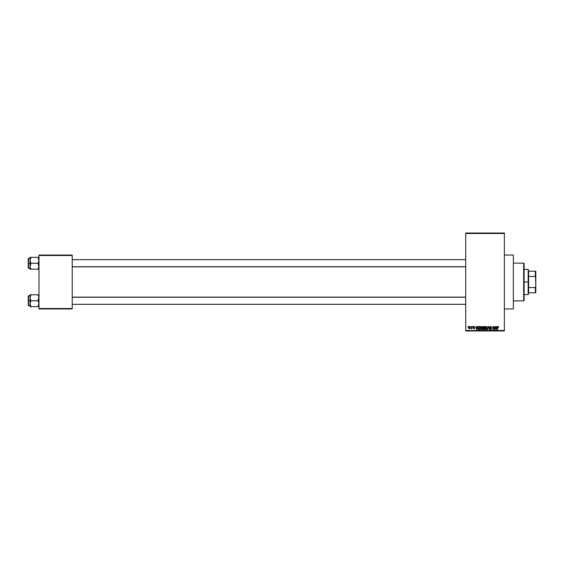 <?xml version="1.0" encoding="UTF-8"?>
<svg xmlns="http://www.w3.org/2000/svg" width="564" height="564" viewBox="0 0 564 564"><rect width="100%" height="100%" fill="white"/><g stroke="black" fill="none" stroke-linecap="round" stroke-linejoin="round"><path stroke-width="0.85" d="M504.357 308.952L513.339 308.952L513.339 255.048L504.357 255.048L513.339 255.048L513.339 308.952L504.357 308.952M465.723 233.489L465.723 330.511L504.357 330.511L504.357 233.489L465.723 233.489L465.723 233.038L504.357 233.038L504.357 233.489L504.357 233.038L465.723 233.038L465.723 330.962L504.357 330.962L504.357 233.489L465.723 233.489M470.545 326.923L470.827 326.471L470.545 326.923M471.687 328.396L471.074 328.678L471.969 326.471L471.969 328.756L471.074 328.678L471.687 327.656L471.074 328.678L471.969 328.756L471.969 326.471L471.687 328.756M472.505 326.923L472.787 326.471L472.505 326.923M473.88 327.874L473.245 327.028L474.204 326.478L474.627 327.162L473.838 326.76L473.527 327.169L474.543 328.403L473.809 328.791L473.302 328.276L474.303 328.192L473.238 327.169L474.303 328.192L473.281 328.142L473.943 328.798L474.585 328.149L473.598 327.317L473.908 326.76L474.627 327.162L473.929 326.429L474.627 327.162L473.908 326.76L473.598 327.317L474.585 328.213M477.468 326.471L476.904 329.616L475.692 326.471L476.235 327.409L477.222 327.409L476.235 327.409L475.692 326.471L476.601 329.616L477.771 326.471L476.904 329.616L475.988 326.471M481.367 326.429L482.185 326.923L482.467 328.142L482.086 329.305L481.226 329.644L480.309 328.579L480.62 326.81L481.367 326.429L480.549 326.908L480.26 328.044L481.36 329.658L482.467 328.001L482.185 326.923L482.467 328.001L482.185 326.923L481.367 326.429L482.185 326.923L481.367 326.429L480.549 326.908L481.43 326.436M484.962 328.178L485.244 326.908L484.955 328.044L485.244 326.908L486.062 326.429L486.951 327.042L487.12 328.551L486.33 329.616L485.188 329.094L484.991 327.599L485.59 326.563L486.062 326.429L485.244 326.908L484.955 328.044L486.062 329.658L487.162 328.001L486.88 326.923L487.162 328.142M497.617 329.616L497.335 327.48L497.977 326.429L498.597 327.409L497.674 326.986L497.335 329.616L497.519 326.641L497.977 326.429L497.335 327.48L497.335 329.616L497.659 327.035L498.597 327.409L498.428 326.655L498.597 327.409L497.963 326.796L497.617 327.458L497.963 326.796L497.659 327.035L498.019 326.803L498.315 327.451L497.963 326.796M496.743 326.471L496.179 329.616L494.966 326.471L495.509 327.409L496.496 327.409L495.509 327.409L494.966 326.471L495.876 329.616L497.046 326.471L496.179 329.616L495.262 326.471M494.353 326.471L494.635 329.616L493.126 327.092L492.837 329.616L492.837 326.471L494.353 328.988L492.837 326.471L492.837 329.616L493.126 327.092L494.635 329.616L494.635 326.471L494.332 329.616M491.491 327.494L490.518 326.796L489.94 327.339L491.413 328.798L490.595 329.658L489.735 328.72L490.588 329.291L491.124 328.784L490.088 328.093L489.792 326.831L490.743 326.45L491.434 327.099L491.209 327.536L490.659 326.81L489.961 327.169L491.399 328.636L491.195 329.411L490.419 329.644L489.735 328.72L490.694 329.284L491.082 328.537L489.658 327.346L491.032 328.467L490.588 329.291L489.735 328.72L490.595 329.658L491.413 328.798L489.94 327.339L490.518 326.796L491.491 327.494L490.546 326.429L489.658 327.254M487.352 329.616L488.53 326.471L489.376 329.616L488.41 326.838L487.352 329.616L488.41 326.838L489.376 329.616L488.53 326.471L489.376 329.616L488.41 326.838L487.352 329.616L488.255 326.471L487.352 329.616M483.186 328.163L482.791 327.395L482.876 328.826L483.01 326.718L484.546 326.471L484.546 329.616L483.087 329.404L482.791 327.395L482.876 328.826L483.665 329.616L484.546 329.616L484.546 326.471L483.665 326.471L484.546 326.471L484.546 329.616L483.658 329.616L482.876 328.826L482.798 327.303M478.152 326.979L479.019 326.471L477.934 328.058L478.378 326.669L479.851 326.471L479.851 329.616L478.413 329.454L477.934 328.17L478.603 329.559L479.851 329.616L479.851 326.471L479.019 326.471L479.851 326.471L479.851 329.616M468.543 327.642L469.29 326.429L470.136 327.613L469.713 328.685L468.754 328.481L468.543 327.642L469.34 328.798L470.136 327.613L469.34 326.429L468.543 327.635M467.845 326.923L468.134 326.471L467.845 326.923M38.979 255.048L72.22 255.048L72.22 255.499L38.979 255.499L38.979 308.501L72.22 308.501L72.22 255.048L38.979 255.048L38.979 255.499L38.979 255.048M38.979 308.952L72.22 308.952L72.22 255.499L38.979 255.499L38.979 308.952L38.979 308.501L72.22 308.501L72.22 308.952L38.979 308.952M465.723 330.962L465.723 330.511L504.357 330.511L504.357 330.962L465.723 330.962M489.644 329.164L490.595 329.164M498.456 326.697L497.977 326.429L498.597 327.409M497.519 326.641L497.892 326.436M496.137 328.692L496.405 327.776L496.003 329.291L495.608 327.776L496.405 327.776L495.608 327.776L495.841 328.643M493.126 329.616L493.147 326.471M490.645 326.436L489.658 327.458M491.35 326.887L491.477 327.268M490.659 326.81L491.159 327.254M490.729 327.952L489.94 327.402L490.461 326.803M490.652 327.931L491.413 328.798M490.024 328.678L490.588 329.291L490.024 328.734M490.419 329.27L491.032 328.467L489.658 327.346M490.588 329.291L491.032 328.467L490.088 328.093L491.061 328.502M488.523 327.332L488.41 326.838M485.392 326.718L486.062 326.429L486.88 326.923L487.162 328.001M486.866 329.2L487.12 328.544M486.781 329.305L486.062 329.658M485.188 329.094L484.984 328.445M485.167 327.035L485.019 327.451M486.88 326.923L486.062 326.429L486.88 326.923M485.999 329.284L486.457 329.164M485.548 329.052L485.942 329.277M485.336 327.388L485.364 328.763L485.244 328.051L486.055 329.291L486.88 327.994L486.055 329.291L485.364 328.763L486.112 329.284M485.956 326.803L485.244 328.051L485.956 326.803M486.542 329.094L486.88 327.994L486.062 326.796L486.88 327.994L486.52 326.979M483.503 329.609L483.087 329.404M483.665 326.471L482.791 327.395M483.094 327.24L483.348 327.888L483.08 327.395L484.264 327.938L483.581 327.938M483.433 326.859L484.264 326.838L483.327 326.894L483.087 327.508M483.595 329.242L483.165 328.706L484.264 329.249L483.165 328.777L483.764 329.249L483.165 328.777L483.764 329.249L483.165 328.777L483.764 329.249L483.165 328.777L483.426 328.34L483.545 329.235M484.264 328.311L484.264 329.249L484.264 328.311L483.165 328.777L484.264 328.311M484.264 326.838L484.264 327.938L484.264 326.838M483.362 326.88L483.08 327.395L483.397 326.866M483.729 328.311L483.221 328.509M482.424 328.551L482.171 329.2M481.994 329.404L481.501 329.644M480.288 328.445L480.479 329.059M480.267 328.178L480.549 326.908M480.472 327.035L480.324 327.451M481.303 329.284L481.762 329.164M480.852 329.052L481.247 329.277M480.641 327.388L480.669 328.763L480.549 328.051L481.36 329.291L482.185 327.994L481.36 329.291L480.669 328.763L481.416 329.284M481.261 326.803L480.549 328.051L481.261 326.803M481.846 329.094L482.185 327.994L481.367 326.796L482.185 327.994L481.825 326.979M478.145 329.108L477.983 328.622M478.004 328.734L477.941 328.276M478.223 327.966L478.653 329.186L479.569 329.249L478.653 329.186L478.223 328.065L479.062 329.249M478.441 327.092L478.223 328.22M478.223 327.867L478.335 327.296L479.569 326.838L479.569 329.249L479.569 326.838L478.335 327.296L478.223 328.065M476.862 328.692L477.13 327.776L476.862 328.692M476.728 329.291L476.333 327.776L476.756 329.136M476.333 327.776L477.13 327.776L476.333 327.776M473.929 326.429L473.238 327.169L473.929 326.429L474.627 327.162L473.929 326.429L474.627 327.162L473.929 326.429L473.238 327.099M474.338 327.205L473.908 326.76L474.338 327.205L473.908 326.76L474.338 327.205L473.908 326.76L473.527 327.113L474.585 328.149L473.943 328.798L473.281 328.142L473.929 328.474L474.211 328.001M473.908 326.76L473.598 327.317L474.585 328.149L473.943 328.798L473.281 328.142M474.007 327.494L474.585 328.149L473.943 328.798L474.585 328.079M474.303 328.192L473.563 328.107L474.296 328.227M473.725 327.818L473.274 327.43M471.687 326.471L471.687 327.656M469.241 328.791L468.754 328.481M468.691 326.845L468.571 327.233M469.079 326.852L469.086 328.382L469.692 328.276L469.833 327.339L469.262 326.76L468.825 327.613L469.382 328.474M468.832 327.48L469.333 326.76L468.825 327.613L469.276 328.467M469.333 326.76L469.847 327.613L469.657 326.916M523.674 263.134L524.118 263.585L524.118 300.415L523.674 300.866L513.339 300.866L523.674 300.866L523.674 263.134L513.339 263.134L523.674 263.134L523.674 300.866L524.118 300.415L524.118 263.585L523.674 263.134M30.061 298.546L29.998 300.732L30.914 300.732L29.998 297.771L30.914 294.803L38.063 294.803L38.916 296.988L38.063 300.732L30.914 300.732L30.061 298.546M38.916 294.803L29.998 294.803L29.998 300.732L28.2 300.732L28.2 305.406L28.2 296.058L28.2 300.732L28.468 295.79L28.468 300.732L29.998 300.732L29.998 303.693L30.914 300.732L38.063 300.732L38.979 303.693L38.063 306.661L30.914 306.661L29.998 303.693L29.998 306.661L30.548 306.661L29.998 306.661L30.061 304.475M30.519 305.899L30.914 306.661L30.519 305.899L30.914 306.661L30.252 306.661L38.43 306.661L38.063 306.661L38.916 304.468L38.063 306.661L38.43 305.956L38.063 306.661L38.43 306.661M38.979 297.771L38.726 296.241L38.916 298.532L38.063 300.732L38.916 302.917L38.726 305.216M38.063 294.803L38.916 296.988M30.914 294.803L30.061 296.995L30.914 294.803L30.061 294.803L30.548 294.803M30.061 294.803L29.998 297.771L30.252 296.234M28.468 300.732L28.468 305.674L28.468 300.732M30.548 305.956L30.252 305.223L30.548 305.956M30.548 301.437L30.914 300.732L29.998 300.732L29.998 303.693L30.548 301.437M38.726 296.248L38.458 295.564M465.723 297.256L72.22 297.256L465.723 297.256M72.22 266.744L465.723 266.744L72.22 266.744M528.616 271.221L528.616 276.445L528.616 271.221L535.349 271.221L528.616 271.221M528.616 282L528.616 276.445L528.616 287.555L528.616 282L528.165 282L528.616 282M524.118 269.423L528.165 269.423L528.165 282L528.165 269.423L528.616 269.874M524.118 282L528.165 282L524.118 282M528.616 292.779L528.616 287.555L528.616 292.779L535.8 292.779L535.8 286.491L535.349 287.555L528.616 287.555L535.349 287.555L535.349 292.779L535.349 287.555L535.8 286.491L535.8 292.779L528.616 292.779M524.118 294.577L528.165 294.577L528.165 282L528.165 294.577L528.616 294.126M535.8 271.221L535.349 271.221L535.8 286.491L535.8 271.221L535.8 277.509L535.349 276.445L535.349 271.221L535.8 271.221M528.616 276.445L535.349 276.445L528.616 276.445M38.458 258.101L38.063 257.339L38.43 258.044L38.063 257.339L38.43 257.339L30.914 257.339L38.979 257.339L38.063 257.339L38.979 260.307L38.726 258.784L38.916 261.069L38.063 263.268L38.979 263.268L38.063 263.268L38.916 267.012L38.063 269.197L38.916 267.012M29.998 268.21L28.468 268.21L28.468 263.268L28.2 267.942L28.2 258.594L28.2 267.942M29.998 260.307L29.998 266.229L30.914 263.268L38.063 263.268L30.914 263.268L30.061 261.083L29.998 257.339L29.998 263.268L28.468 263.268L29.998 263.268L30.061 267.005L30.914 263.268L29.998 260.307L30.914 257.339L30.548 258.044L30.914 257.339L29.998 257.339L30.914 257.339L30.061 259.525M29.998 269.197L29.998 266.229L29.998 269.197L30.914 269.197L30.061 266.998L30.914 269.197L38.063 269.197L30.548 269.197L30.914 269.197L30.252 267.766M30.914 269.197L30.541 268.492M38.916 259.539L38.43 258.044L38.979 260.307L38.063 263.268L38.979 266.229L38.063 269.197L38.916 269.197M29.998 258.326L28.468 258.326L28.468 263.268L28.2 258.594M38.063 269.197L38.43 268.492L38.063 269.197L38.43 269.197M29.998 303.693L30.252 305.216M29.998 297.771L30.061 297.002M30.548 257.339L30.914 257.339L30.252 258.777M38.726 258.77L38.916 259.525M29.998 266.229L30.061 266.998M38.916 266.998L38.726 267.752M38.528 304.327L38.979 304.772M29.998 295.79L28.2 296.058M29.998 305.674L28.2 305.406M38.528 297.136L38.979 296.692M72.22 304.327L465.723 304.327L72.22 304.327M72.22 297.136L465.723 297.136M465.723 259.673L72.22 259.673L465.723 259.673M465.723 266.864L72.22 266.864M38.528 259.673L38.979 259.228M38.528 266.864L38.979 267.308"/></g></svg>
